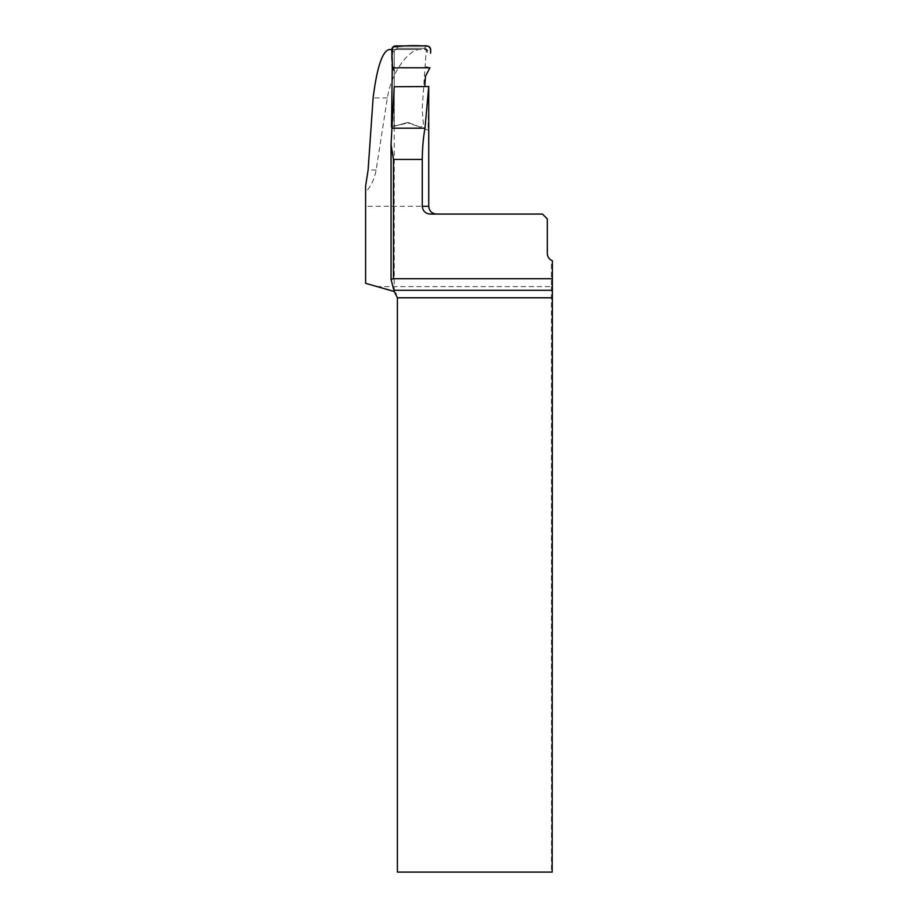 <?xml version="1.0" encoding="UTF-8"?>
<svg xmlns="http://www.w3.org/2000/svg" width="918" height="918" viewBox="0 0 918 918"><rect width="100%" height="100%" fill="white"/><g stroke="black" fill="none" stroke-linecap="round" stroke-linejoin="round"><path stroke-width="0.69" stroke-dasharray="4.59 3.44" d="M392.33 62.619L392.789 49.549L391.779 49.549M391.493 127.074L406.961 122.633L391.493 127.074M394.224 86.74L394.235 291.454M428.729 86.659L394.235 86.992L393.833 126.397M428.74 206.286L365.605 206.286L365.605 192.206C370.987 186.331 374.498 178.941 376.139 170.037L387.373 97.916C392.078 68.953 410.3 49.652 419.182 49.549L426.262 49.549L422.154 109.208L423.772 128.463L428.052 130.104L428.74 89.184M365.605 206.286L365.605 283.306L377.952 286.611L551.42 286.611L551.42 260.276A7.78 7.78 0 0 1 547.323 253.425L547.323 218.92L542.458 214.066L430.312 214.066M389.002 49.549L419.182 49.549M392.789 49.549L426.262 49.549M377.952 286.611L391.63 290.283C395.233 291.488 397.15 293.989 397.391 297.788L397.391 872.1L552.177 872.1M551.42 260.276L552.395 260.723M551.42 286.611L551.5 872.1M423.772 128.463L428.052 130.104M408.808 122.714L406.961 122.633L420.524 127.212L408.808 122.714L395.474 125.938L408.808 122.714M365.605 186.044L365.605 192.206M394.235 124.997L394.235 52.223C394.407 49.916 395.704 48.62 398.114 48.333L424.208 48.333L398.114 48.333C395.75 48.574 394.453 49.87 394.235 52.223L394.235 124.997A0.975 0.975 0 0 0 395.474 125.938L394.235 124.997M424.759 86.556L425.516 76.16M421.844 126.374L420.524 127.212L421.844 126.374M392.56 67.783L394.235 67.289M427.249 52.223C427.019 49.87 425.722 48.574 423.359 48.333C425.906 48.665 427.203 50.054 427.237 52.51L430.68 49.756M429.922 67.783L426.204 66.693M426.836 45.9L424.208 48.333M424.288 48.344C426.583 48.608 427.857 49.905 428.098 52.223M391.068 145.859L391.068 143.277M551.477 290.283L391.63 290.283M397.391 297.788L551.5 297.788M387.373 97.916L373.121 97.916M376.139 170.037L368.107 170.037M391.779 49.928L394.235 52.269M398.16 48.333L395.612 45.9M391.045 145.17L391.045 144.585"/><path stroke-width="1.38" d="M391.068 279.451L394.224 291.522L365.605 283.306L365.605 186.044L368.107 170.037L373.121 97.916C376.919 67.714 382.209 51.592 389.002 49.549L391.779 49.549M391.493 127.074L392.284 126.845L391.493 127.074L392.33 62.619M428.729 86.533L394.224 86.74L391.034 144.562L393.478 159.434L422.269 159.434L422.269 206.286L428.74 206.286L428.729 86.533L424.988 128.199C423.324 137.23 422.418 147.637 422.269 159.434M394.224 291.522L397.391 297.788L397.391 872.1L552.177 872.1L552.395 260.723A7.78 7.78 0 0 1 547.323 253.425L547.323 218.92L542.458 214.066L430.312 214.066C425.493 213.664 422.808 211.071 422.269 206.286M391.045 279.37L393.478 278.716L552.395 278.716M424.759 86.556L425.516 76.16L429.922 67.783L402.417 67.783C398.217 67.186 390.62 70.124 392.365 63.319C391.561 57.685 391.722 52.28 392.835 47.093C402.658 45.716 412.744 45.315 423.118 45.9C428.832 45.131 431.322 47.541 430.565 53.152L430.68 49.756C430.462 47.415 429.176 46.13 426.836 45.9L395.612 45.9C393.202 46.152 391.917 47.495 391.779 49.928L392.56 67.783L394.235 70.663M391.068 279.279L391.068 145.859M394.189 290.283L552.2 290.283M552.177 297.788L397.391 297.788M393.478 278.716L393.478 159.434M392.158 128.199L424.988 128.199M428.74 206.286C429.199 211.014 431.793 213.596 436.509 214.066M391.045 279.393L391.045 145.17"/></g></svg>
